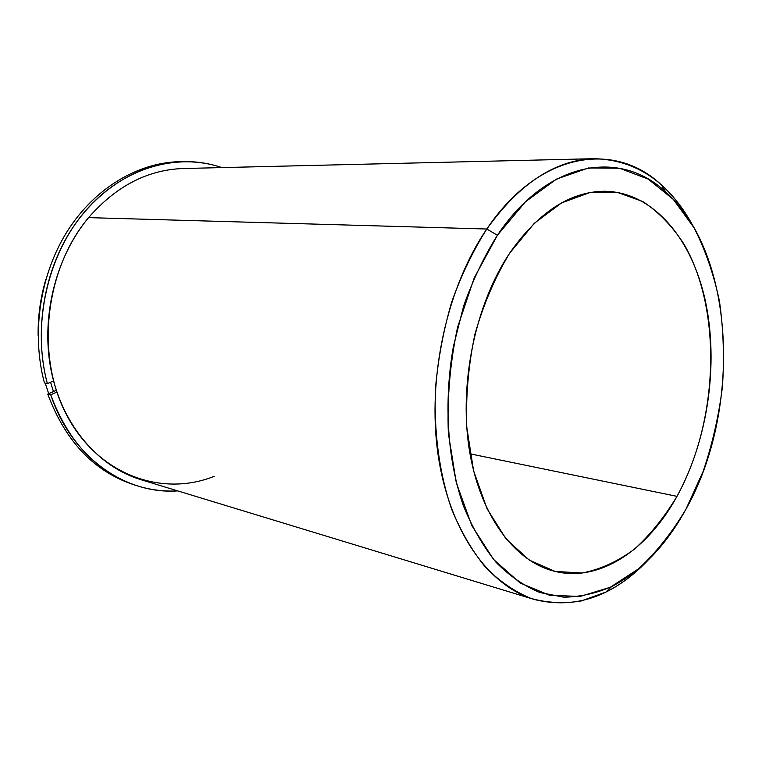 <?xml version="1.0" encoding="UTF-8"?>
<svg xmlns="http://www.w3.org/2000/svg" width="762" height="762" viewBox="0 0 762 762"><rect width="100%" height="100%" fill="white"/><g stroke="black" fill="none" stroke-linecap="round" stroke-linejoin="round"><path stroke-width="1.14" d="M676.98 496.357C647.195 550.869 598.094 583.654 552.431 570.728C512.816 559.851 478.774 512.959 468.954 447.304C459.181 381.705 475.745 303.828 509.692 253.108C538.363 212.284 569.89 191.662 604.295 191.252C652.996 191.71 691.858 238.373 705.422 301.18C718.871 364.284 707.831 440.226 676.98 496.357L470.011 453.819L676.98 496.357C718.576 421.119 722.519 310.801 684 244.164C672.351 226.209 658.654 212.007 642.899 201.559L617.277 192.348L589.683 192.624L561.48 202.949L534.257 223.342L509.692 253.108C495.119 277.149 483.527 304.19 474.926 334.223C468.411 365.198 465.687 396.192 466.773 427.206L473.583 470.754L487.032 508.692L506.035 538.924L529.247 560.07L555.146 571.433L582.225 573.005C600.399 569.424 617.82 561.461 634.479 549.126C650.386 534.638 664.55 517.046 676.98 496.357M534.01 599.408C574.948 609.629 612.791 596.732 647.557 560.718C634.632 574.196 620.716 584.664 605.819 592.122L581.282 600.942C564.528 603.771 547.888 602.971 531.371 598.561C515.15 591.979 499.967 581.663 485.804 567.595C472.497 551.45 461.153 532.086 451.752 509.492C439.331 473.688 433.616 431.711 435.521 387.82C438.16 358.464 443.551 329.879 451.695 302.066C461.286 275.234 472.992 250.888 486.804 229.019L497.405 235.248C484.146 256.403 472.907 279.94 463.696 305.848L453.38 346.529C443.522 402.584 447.437 460.267 463.534 506.13C472.507 527.98 483.375 546.735 496.119 562.385C509.702 576.053 524.285 586.102 539.877 592.541L563.775 597.17C579.977 596.951 595.922 593.427 611.61 586.616C641.223 571.271 665.978 545.506 685.886 509.311C742.055 410.061 735.482 253.317 665.569 191.824C620.02 148.933 547.183 160.611 497.405 235.248L525.466 201.778L556.451 179.118L588.397 167.973L619.496 168.231L648.224 179.118L673.341 199.425L693.963 227.657C705.326 249.812 713.823 274.368 719.471 301.323C723.414 329.146 724.405 357.654 722.424 386.858C718.785 415.985 712.365 444.16 703.164 471.373L685.886 509.311C672.103 532.514 656.349 552.336 638.632 568.785L610.229 587.283L580.063 596.475L549.497 595.255L520.103 582.959L493.614 559.508L471.802 525.57L456.276 482.679L448.342 433.216C447.037 397.907 450.113 362.607 457.571 327.308L474.212 277.92L497.405 235.248L486.804 229.019C538.677 151.914 614.343 140.437 661.464 184.966C673.818 196.148 684.409 209.969 693.249 226.419C669.427 182.394 636.422 159.81 594.246 158.686C555.374 159.896 519.56 183.347 486.804 229.019L88.582 217.627L486.804 229.019C446.932 287.264 427.015 377.685 438.007 454.228C449.037 530.847 488.375 585.749 534.01 599.408L140.789 479.65C98.841 466.963 63.027 426.139 51.578 372.637C40.215 319.154 55.074 257.756 88.582 217.627C116.148 186.071 147.723 169.707 183.309 168.516C147.733 169.697 116.148 186.071 88.582 217.627C44.644 269.586 35.281 356.797 67.046 415.795C98.555 475.097 162.02 497.348 214.265 476.298M53.454 391.592L50.559 382.219L53.454 391.592M48.701 393.697L45.215 383.134L48.701 393.697M38.129 335.928C37.833 316.697 40.415 297.856 45.853 279.416C40.415 297.856 37.833 316.697 38.129 335.928M180.203 161.668C138.474 162.373 94.993 187.709 67.456 231.01C40.053 274.358 31.128 333.089 44.415 382.953C31.213 333.423 39.919 275.111 66.923 231.848C94.078 188.633 137.074 162.992 178.584 161.706L181.804 161.611C140.237 162.897 97.155 188.624 69.942 231.981C42.882 275.406 34.147 333.918 47.358 383.619L44.415 382.953L47.358 383.619L53.55 380.924L47.358 383.619C31.775 325.507 47.063 255.956 84.611 211.826C122.244 167.64 176.955 152.2 221.866 167.592C209.017 163.22 195.663 161.23 181.804 161.611M137.484 485.899L134.407 484.937C94.297 471.773 65.427 441.493 47.777 394.097L50.73 394.802C68.399 442.351 97.317 472.716 137.484 485.899C150.733 489.985 164.125 491.642 177.67 490.89C125.463 494.681 71.371 457.324 50.73 394.802L47.777 394.097L56.312 390.334L47.777 394.097C65.732 442.17 95.117 472.611 135.95 485.413M56.893 392.078L50.73 394.802L56.893 392.078M594.246 158.686L183.309 168.516M661.464 184.966L665.569 191.824M605.819 592.122L611.61 586.616"/></g></svg>
